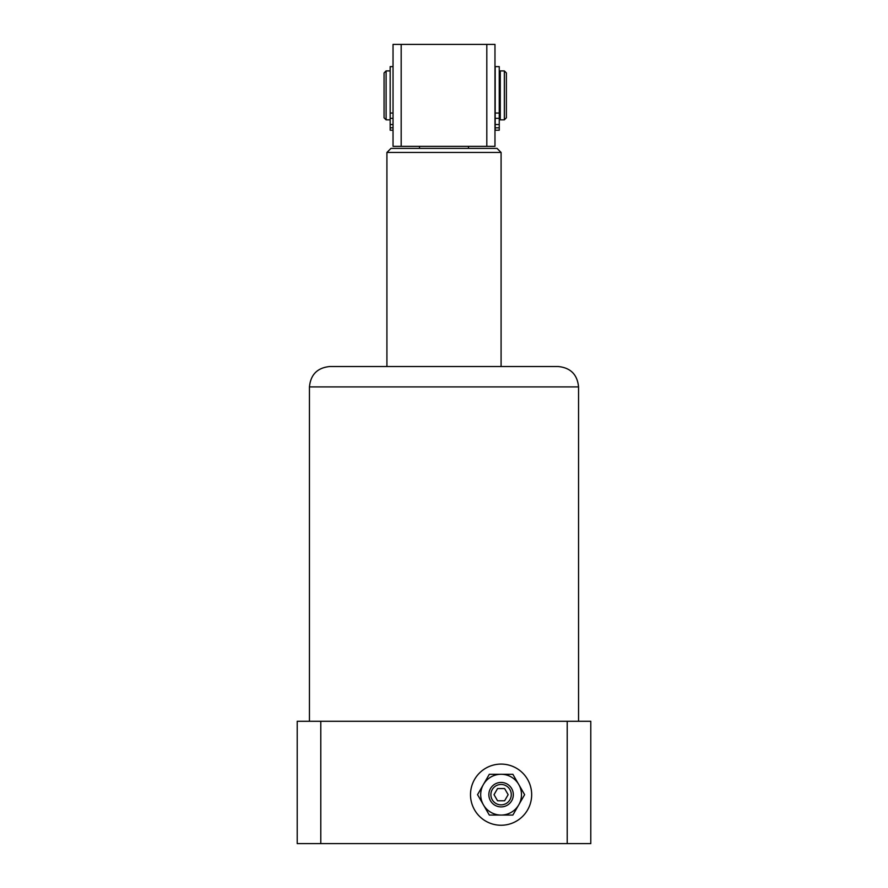 <?xml version="1.0" encoding="UTF-8"?>
<svg xmlns="http://www.w3.org/2000/svg" width="888" height="888" viewBox="0 0 888 888"><rect width="100%" height="100%" fill="white"/><g stroke="black" fill="none" stroke-linecap="round" stroke-linejoin="round"><path stroke-width="1.33" d="M470.507 794.671A30.581 30.581 0 0 0 501.087 825.252A30.581 30.581 0 0 0 531.668 794.671A30.581 30.581 0 0 0 501.087 764.091A30.581 30.581 0 0 0 470.507 794.671M419.536 146.342L419.536 148.374L390.986 148.374L386.913 152.459L386.913 366.522L329.825 366.522L558.175 366.522C570.551 367.732 577.355 374.536 578.554 386.913L309.446 386.913L309.446 721.278M590.786 843.6L297.214 843.6L297.214 721.278L590.786 721.278L590.786 843.6M320.79 843.6L320.79 721.278M567.21 721.278L567.21 843.6M419.536 148.374L497.014 148.374L501.087 152.459L501.087 366.522M468.464 148.374L468.464 146.342M501.087 152.459L386.913 152.459M401.187 44.4L401.187 146.342L393.029 146.342L393.029 44.4L494.971 44.4L494.971 146.342L486.813 146.342L486.813 44.4M401.187 146.342L486.813 146.342M506.382 72.938L506.382 117.793L504.351 119.836L504.351 70.907L506.382 72.938M386.102 119.836L384.06 117.793L384.06 72.938L386.102 70.907L386.102 119.836L390.176 119.836M504.351 70.907L500.266 70.907L500.266 119.836L504.351 119.836M495.182 66.622L495.182 130.214L499.256 130.214L499.256 66.622L495.182 66.622M393.029 130.214L390.176 130.214L390.176 66.622L393.029 66.622M501.087 804.861A10.19 10.19 0 0 0 511.277 794.671A10.19 10.19 0 0 0 501.087 784.47A10.19 10.19 0 0 0 490.886 794.671A10.19 10.19 0 0 0 501.087 804.861M501.087 782.439A12.232 12.232 0 0 1 513.32 794.671A12.232 12.232 0 0 1 501.087 806.903A12.232 12.232 0 0 1 488.855 794.671A12.232 12.232 0 0 1 501.087 782.439M501.087 825.252A30.581 30.581 0 0 0 531.668 794.671A30.581 30.581 0 0 0 501.087 764.091A30.581 30.581 0 0 0 470.507 794.671A30.581 30.581 0 0 0 501.087 825.252M504.617 800.787L508.147 794.671L504.617 788.555L497.558 788.555L494.028 794.671L497.558 800.787L504.617 800.787M501.087 815.062A20.391 20.391 0 0 1 483.427 784.47A20.391 20.391 0 0 1 518.747 784.47A20.391 20.391 0 0 1 501.087 815.062L512.853 815.062L524.63 794.671L512.853 774.28L489.31 774.28L477.544 794.671L489.31 815.062L501.087 815.062M495.182 127.794L499.256 127.794M495.182 124.531L499.256 124.531M495.182 118.348L499.256 118.348M495.182 113.042L499.256 113.042M393.029 113.042L390.176 113.042M393.029 118.348L390.176 118.348M393.029 124.531L390.176 124.531M393.029 127.794L390.176 127.794M578.554 386.913L578.554 721.278M309.446 386.913C310.645 374.536 317.449 367.732 329.825 366.522M386.102 70.907L390.176 70.907M499.256 72.538L500.266 72.538M499.256 118.204L500.266 118.204"/></g></svg>
